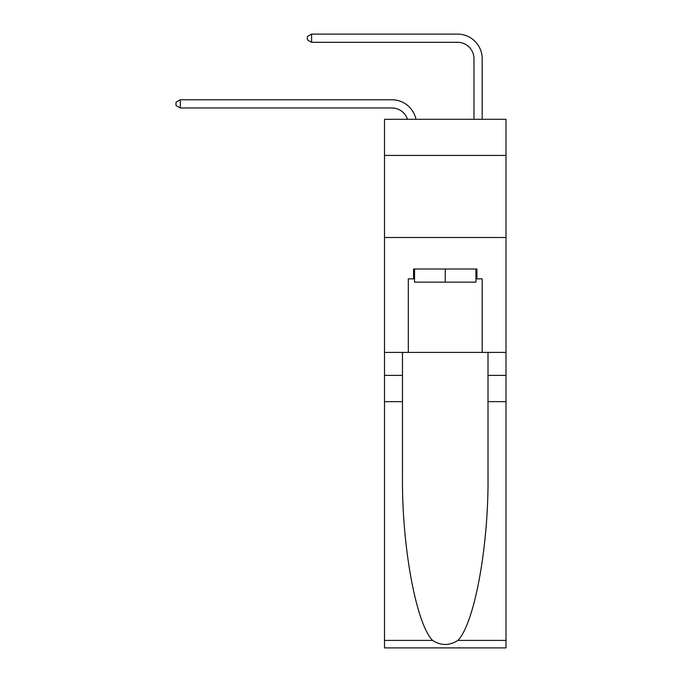 <?xml version="1.0" encoding="UTF-8"?>
<svg xmlns="http://www.w3.org/2000/svg" width="682" height="682" viewBox="0 0 682 682"><rect width="100%" height="100%" fill="white"/><g stroke="black" fill="none" stroke-linecap="round" stroke-linejoin="round"><path stroke-width="1.02" d="M505.984 155.419L505.984 119.299L384.503 119.299L384.503 155.419L505.984 155.419L505.984 352.406L482.183 352.406L482.183 278.861L476.923 278.861L476.923 269.015L413.556 269.015L413.556 278.861L414.545 278.861M384.503 401.655L402.482 401.655L402.482 474.868C401.604 544.841 415.798 623.007 432.541 640.407C440.998 645.811 449.472 645.811 457.946 640.407L505.984 640.407L505.984 647.9L384.503 647.9L384.503 155.419M407.495 119.299A16.419 16.419 -9.8 0 0 391.894 107.969L180.287 107.969L180.287 99.768L391.894 99.768A24.62 24.62 170.2 0 1 415.986 119.299M473.973 119.299L473.973 58.72A16.419 16.419 71.4 0 0 457.554 42.31L311.614 42.31L307.343 39.846L307.343 36.564L311.614 34.1L457.554 34.1A24.62 24.62 35.3 0 1 482.183 58.72L482.183 119.299M475.942 269.015L475.942 282.152L414.545 282.152L414.545 269.015M445.244 269.015L445.244 282.152M457.946 640.407C474.681 623.007 488.883 544.841 488.005 474.868L488.005 352.406M488.005 401.655L505.984 401.655L505.984 352.406M402.482 352.406L402.482 401.655M505.984 640.407L505.984 401.655M384.503 352.406L408.305 352.406L408.305 278.861L413.556 278.861M384.503 237.498L505.984 237.498M408.305 352.406L482.183 352.406M475.942 278.861L476.923 278.861M473.973 58.72A16.419 16.419 -144.7 0 0 457.554 42.31A16.419 16.419 -144.7 0 1 473.973 58.72A16.419 16.419 -144.7 0 0 457.554 42.31A16.419 16.419 -144.7 0 1 473.973 58.72A16.419 16.419 -144.7 0 0 457.554 42.31A16.419 16.419 -144.7 0 1 473.973 58.72A16.419 16.419 -144.7 0 0 457.554 42.31A16.419 16.419 -144.7 0 1 473.973 58.72A16.419 16.419 -144.7 0 0 457.554 42.31A16.419 16.419 -144.7 0 1 473.973 58.72A16.419 16.419 -144.7 0 0 457.554 42.31A16.419 16.419 -144.7 0 1 473.973 58.72A16.419 16.419 -144.7 0 0 457.554 42.31A16.419 16.419 -144.7 0 1 473.973 58.72A16.419 16.419 -144.7 0 0 457.554 42.31A16.419 16.419 -144.7 0 1 473.973 58.72A16.419 16.419 -144.7 0 0 457.554 42.31A16.419 16.419 -144.7 0 1 473.973 58.72A16.419 16.419 -144.7 0 0 457.554 42.31A16.419 16.419 -144.7 0 1 473.973 58.72A16.419 16.419 -144.7 0 0 457.554 42.31A16.419 16.419 -144.7 0 1 473.973 58.72M180.287 107.969L176.016 105.514L176.016 102.223L180.287 99.768M311.614 34.1L311.614 42.31M488.005 375.39L505.984 375.39M402.482 375.39L384.503 375.39M384.503 640.407L432.541 640.407"/></g></svg>
